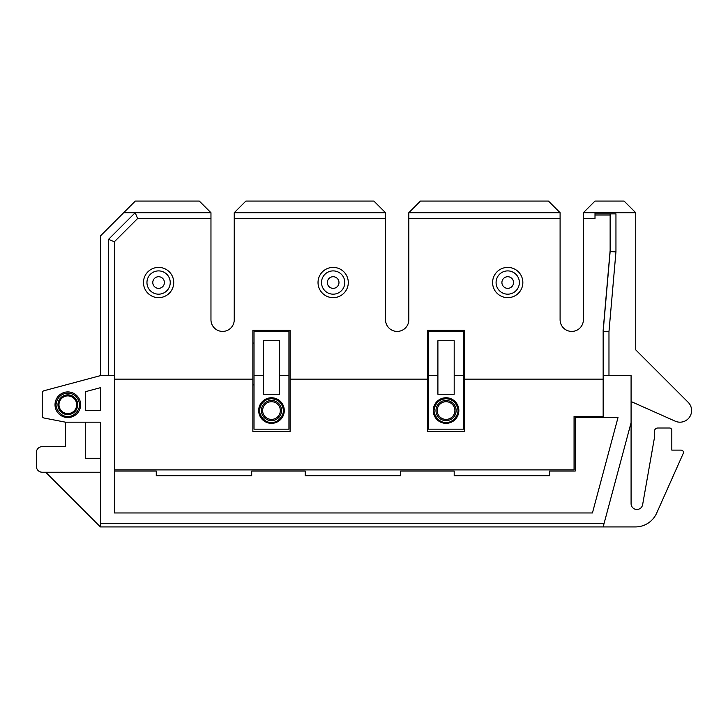 <?xml version="1.0" encoding="UTF-8"?>
<svg xmlns="http://www.w3.org/2000/svg" width="728" height="728" viewBox="0 0 728 728"><rect width="100%" height="100%" fill="white"/><g stroke="black" fill="none" stroke-linecap="round" stroke-linejoin="round"><path stroke-width="1.09" d="M631.085 422.686L631.085 375.639L603.157 375.639L603.157 417.535L618.008 417.535L592.437 512.958L114.369 512.958L114.369 375.639L100.409 375.639L43.944 390.763A2.33 2.33 0 0 0 42.215 393.011L42.215 415.743A2.33 2.33 0 0 0 44.099 418.027L65.493 422.185L100.409 422.185L100.409 523.432L604.085 523.432L631.085 422.686L631.085 503.649A5.815 5.815 0 0 0 636.399 509.445A5.815 5.815 0 0 0 642.633 504.659L654.363 438.165L654.363 431.495A3.494 3.494 0 0 1 657.848 428.009L669.487 428.009A2.33 2.33 0 0 1 671.817 430.339L671.817 450.122L681.126 450.122A2.33 2.33 0 0 1 683.255 453.389L656.665 513.122A23.278 23.278 0 0 1 635.398 526.926L100.409 526.926L45.709 472.226M604.085 523.432L603.157 526.926M100.409 387.687L85.276 391.737L85.276 410.546L100.409 410.546L100.409 387.687M100.409 523.432L100.409 526.926M603.157 375.639L603.157 330.248L610.137 250.441L610.137 215.042L595.004 215.042M603.157 379.133L464.664 379.133L464.664 330.248L427.427 330.248L427.427 379.133L290.099 379.133L290.099 431.495L252.862 431.495L252.862 330.248L290.099 330.248L290.099 379.133M108.554 375.639L108.554 239.357L114.369 241.769L114.369 375.639M114.369 241.769L137.61 218.527L135.199 212.713L108.554 239.357M631.085 401.528L675.229 421.184A11.639 11.639 0 0 0 688.188 402.32L635.735 349.868L635.735 212.713L595.004 212.713L595.004 218.527L583.374 218.527L583.374 319.774A11.639 11.639 0 0 1 571.735 331.413A11.639 11.639 0 0 1 560.096 319.774L560.096 218.527L408.808 218.527L408.808 319.774A11.639 11.639 0 0 1 397.17 331.413A11.639 11.639 0 0 1 385.531 319.774L385.531 218.527L234.243 218.527L234.243 319.774A11.639 11.639 0 0 1 222.604 331.413A11.639 11.639 0 0 1 210.965 319.774L210.965 218.527L137.61 218.527M507.725 294.176A11.639 11.639 0 0 1 496.087 282.537A11.639 11.639 0 0 1 507.725 270.898A11.639 11.639 0 0 1 519.364 282.537A11.639 11.639 0 0 1 507.725 294.176M333.16 294.176A11.639 11.639 0 0 1 321.521 282.537A11.639 11.639 0 0 1 333.16 270.898A11.639 11.639 0 0 1 344.799 282.537A11.639 11.639 0 0 1 333.16 294.176M158.595 294.176A11.639 11.639 0 0 1 146.956 282.537A11.639 11.639 0 0 1 158.595 270.898A11.639 11.639 0 0 1 170.234 282.537A11.639 11.639 0 0 1 158.595 294.176M114.369 469.906L574.055 469.906L574.055 416.371L603.157 416.371M252.862 379.133L114.369 379.133M464.664 379.133L464.664 431.495L427.427 431.495L427.427 379.133M114.369 471.071L156.265 471.071L156.265 475.721L251.697 475.721L251.697 471.071L305.232 471.071L305.232 475.721L400.655 475.721L400.655 471.071L454.19 471.071L454.19 475.721L549.622 475.721L549.622 471.071L575.22 471.071L575.22 417.535L603.157 417.535M210.965 218.527L210.965 212.713L123.678 212.713L100.409 235.99L100.409 375.639M210.965 212.713L199.326 201.074L135.317 201.074L123.678 212.713M560.096 218.527L560.096 212.713L408.808 212.713L408.808 218.527M595.004 212.713L583.374 212.713L583.374 218.527M635.735 212.713L624.105 201.074L595.004 201.074L583.374 212.713M595.004 213.877L615.952 213.877L615.952 251.861L608.972 331.668L608.972 375.639M610.137 215.042L610.137 213.877M610.137 250.441L610.137 251.606L615.952 251.861M610.137 251.606L603.157 331.413L608.972 331.668M560.096 212.713L548.457 201.074L420.438 201.074L408.808 212.713M385.531 218.527L385.531 212.713L234.243 212.713L234.243 218.527M234.243 212.713L245.882 201.074L373.892 201.074L385.531 212.713M100.409 472.226L42.215 472.226A5.815 5.815 0 0 1 36.4 466.411L36.4 452.443A5.815 5.815 0 0 1 42.215 446.628L65.493 446.628L65.493 422.185M100.409 458.267L85.276 458.267L85.276 422.185M254.026 343.052L252.862 343.052M254.026 375.639L254.026 331.413L288.934 331.413L288.934 375.639L279.625 375.639L279.625 394.257L263.336 394.257L263.336 375.639L254.026 375.639L254.026 429.174L288.934 429.174L288.934 375.639M279.625 375.639L279.625 340.722L263.336 340.722L263.336 375.639M271.48 419.392A8.845 8.845 0 0 1 262.635 410.546A8.845 8.845 0 0 1 271.48 401.71A8.845 8.845 0 0 1 280.326 410.546A8.845 8.845 0 0 1 271.48 419.392M252.862 384.912L254.026 384.912M427.427 343.052L428.592 343.052M463.499 375.639L463.499 331.413L428.592 331.413L428.592 429.174L463.499 429.174L463.499 375.639L454.19 375.639L454.19 394.257L437.901 394.257L437.901 375.639L428.592 375.639M437.901 375.639L437.901 340.722L454.19 340.722L454.19 375.639M446.046 419.392A8.845 8.845 0 0 1 437.2 410.546A8.845 8.845 0 0 1 446.046 401.71A8.845 8.845 0 0 1 454.891 410.546A8.845 8.845 0 0 1 446.046 419.392M428.592 384.912L427.427 384.912M67.822 413.577A8.845 8.845 0 0 1 58.977 404.732A8.845 8.845 0 0 1 67.822 395.886A8.845 8.845 0 0 1 76.668 404.732A8.845 8.845 0 0 1 67.822 413.577M67.822 417.535A12.804 12.804 0 0 0 80.626 404.732A12.804 12.804 0 0 0 67.822 391.928A12.804 12.804 0 0 0 55.019 404.732A12.804 12.804 0 0 0 67.822 417.535M333.16 267.404A15.133 15.133 180 0 0 318.027 282.537A15.133 15.133 180 0 0 333.16 297.661A15.133 15.133 180 0 0 348.293 282.537A15.133 15.133 180 0 0 333.16 267.404M158.595 267.404A15.133 15.133 180 0 0 143.471 282.537A15.133 15.133 180 0 0 158.595 297.661A15.133 15.133 180 0 0 173.728 282.537A15.133 15.133 180 0 0 158.595 267.404M507.725 267.404A15.133 15.133 180 0 0 492.592 282.537A15.133 15.133 180 0 0 507.725 297.661A15.133 15.133 180 0 0 522.85 282.537A15.133 15.133 180 0 0 507.725 267.404M507.725 288.352A5.815 5.815 0 0 1 501.91 282.537A5.815 5.815 0 0 1 507.725 276.722A5.815 5.815 0 0 1 513.54 282.537A5.815 5.815 0 0 1 507.725 288.352M333.16 288.352A5.815 5.815 0 0 1 327.345 282.537A5.815 5.815 0 0 1 333.16 276.722A5.815 5.815 0 0 1 338.975 282.537A5.815 5.815 0 0 1 333.16 288.352M158.595 288.352A5.815 5.815 0 0 1 152.78 282.537A5.815 5.815 0 0 1 158.595 276.722A5.815 5.815 0 0 1 164.41 282.537A5.815 5.815 0 0 1 158.595 288.352M271.48 423.35A12.804 12.804 0 0 0 284.284 410.546A12.804 12.804 0 0 0 271.48 397.752A12.804 12.804 0 0 0 258.677 410.546A12.804 12.804 0 0 0 271.48 423.35M271.48 400.473A10.074 10.074 0 0 1 281.554 410.546A10.074 10.074 0 0 1 271.48 420.629A10.074 10.074 0 0 1 261.407 410.546A10.074 10.074 0 0 1 271.48 400.473M446.046 423.35A12.804 12.804 0 0 0 458.849 410.546A12.804 12.804 0 0 0 446.046 397.752A12.804 12.804 0 0 0 433.242 410.546A12.804 12.804 0 0 0 446.046 423.35M446.046 400.473A10.074 10.074 0 0 1 456.119 410.546A10.074 10.074 0 0 1 446.046 420.629A10.074 10.074 0 0 1 435.972 410.546A10.074 10.074 0 0 1 446.046 400.473M67.822 394.867A9.864 9.864 0 0 1 77.687 404.732A9.864 9.864 0 0 1 67.822 414.596A9.864 9.864 0 0 1 57.958 404.732A9.864 9.864 0 0 1 67.822 394.867M271.48 422.377C278.942 423.177 284.748 413.577 283.21 409.036C281.863 402.666 277.95 399.235 271.48 398.716C265.01 399.235 261.097 402.666 259.75 409.036C258.213 413.577 264.018 423.177 271.48 422.377M446.046 422.377C453.508 423.177 459.313 413.577 457.776 409.036C456.429 402.666 452.516 399.235 446.046 398.716C439.576 399.235 435.663 402.666 434.316 409.036C432.778 413.577 438.584 423.177 446.046 422.377M67.822 416.371C75.166 417.162 80.872 407.698 79.37 403.239C78.042 396.978 74.192 393.593 67.822 393.093C61.452 393.593 57.603 396.978 56.274 403.239C54.764 407.698 60.479 417.162 67.822 416.371"/></g></svg>
